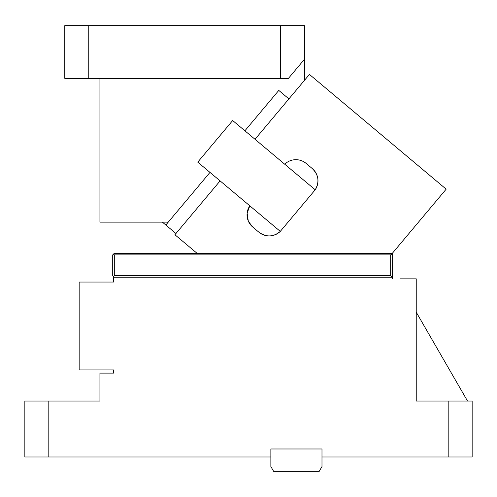 <?xml version="1.0" encoding="UTF-8"?>
<svg xmlns="http://www.w3.org/2000/svg" width="497" height="497" viewBox="0 0 497 497"><rect width="100%" height="100%" fill="white"/><g stroke="black" fill="none" stroke-linecap="round" stroke-linejoin="round"><path stroke-width="0.75" d="M209.989 172.403L165.83 225.023L175.95 233.515M165.83 225.023L162.395 222.14M304.412 80.415L304.412 25.651L64.79 25.651L64.79 78.364L88.752 78.364L88.752 25.651M304.412 59.329L288.44 78.364L280.451 78.364L280.451 25.651M288.9 98.903L278.786 90.411L244.897 130.798M280.451 78.364L88.752 78.364M99.934 78.364L99.934 222.14L168.253 222.14M400.265 278.854L416.237 278.854L416.237 401.06L448.188 401.06L448.188 456.973L321.988 456.973L321.988 448.984L270.865 448.984L270.865 456.973L48.812 456.973L48.812 401.06L99.934 401.06L99.934 373.104L113.509 373.104L113.509 369.911L79.166 369.911L79.166 282.048L113.509 282.048L113.509 277.258L392.276 277.258L392.276 278.854L392.276 254.893L391.474 254.091L390.679 254.893L390.679 275.655L391.474 276.456L390.679 277.258M48.812 401.06L24.85 401.06L24.85 456.973L48.812 456.973M448.188 401.06L472.15 401.06L472.15 456.973L448.188 456.973M112.713 373.104L113.509 373.104L113.509 369.911M416.237 312.203L467.54 401.06M113.509 276.456L114.31 275.655L114.31 254.893L113.509 254.091L112.713 254.893L112.713 275.655L114.31 277.258L113.509 277.258M114.31 275.655L390.679 275.655M391.474 276.456L392.276 275.655M114.31 254.893L390.679 254.893M113.509 254.091L114.31 253.29L390.679 253.29L391.474 254.091M321.988 456.973L321.988 466.559L319.217 471.349L273.63 471.349L270.865 466.559L270.865 456.973M24.85 401.06L24.85 417.039M284.731 164.221L315.204 189.786C319.639 181.964 318.664 174.888 312.271 168.558L306.152 163.42A15.972 15.972 0 0 0 284.731 164.221L255.017 139.284L309.438 74.426L446.176 189.158L392.357 253.29L197.036 253.29L174.919 234.739L220.103 180.896L280.289 231.397C273.356 237.125 266.218 237.392 258.875 232.192L252.756 227.061L248.568 221.619M220.103 180.896L197.75 162.134L232.664 120.529L255.017 139.284M312.271 168.558A15.972 15.972 0 0 1 315.204 189.786L280.289 231.397A15.972 15.972 0 0 1 258.875 232.192M392.276 253.29L392.276 254.893M248.27 220.941L247.133 213.188L249.817 205.826A15.972 15.972 0 0 0 252.756 227.061"/></g></svg>

